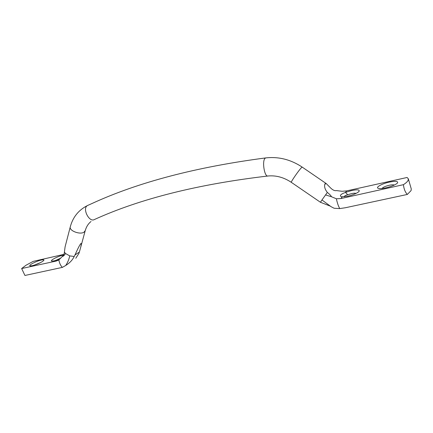 <?xml version="1.0" encoding="UTF-8"?>
<svg xmlns="http://www.w3.org/2000/svg" width="433" height="433" viewBox="0 0 433 433"><rect width="100%" height="100%" fill="white"/><g stroke="black" fill="none" stroke-linecap="round" stroke-linejoin="round"><path stroke-width="0.65" d="M58.888 259.849L56.268 261.061L21.65 268.541L26.002 265.25L33.125 261.397L63.889 254.377M21.65 268.541L24.935 275.464L62.347 267.394C60.506 265.472 59.353 262.966 58.883 259.876L61.962 256.78C63.732 256.006 64.885 254.896 65.426 253.451L69.74 255.892L74.205 256.488C72.549 259.968 69.718 262.966 65.724 265.478C67.667 262.533 69.004 259.34 69.74 255.892M41.314 260.033C36.345 261.056 27.793 265.51 30.115 265.894L32.329 265.7C37.79 264.168 41.622 262.398 43.814 260.395C44.161 259.724 43.327 259.605 41.314 260.033M33.736 265.337L40.837 262.485M63.516 255.069L62.964 255.183C57.827 256.244 49.394 260.677 51.781 261.094L54.195 260.882L60.155 258.81M55.327 260.601L60.896 258.052M75.78 258.263L78.968 253.3L79.997 249.857C81.29 245.251 81.604 243.14 80.944 243.525C80.11 244.142 78.119 247.963 74.969 254.977L74.205 256.488M408.097 180.393L408.324 178.802L407.101 177.476L346.633 190.899L342.075 191.289L336.414 190.58C334.769 190.958 332.912 190.157 330.828 188.176L326.146 183.505L325.14 183.608L324.701 184.707C324.29 187.116 325.167 189.692 327.343 192.436C329.627 194.238 331.023 195.684 331.537 196.777L336.387 198.779L340.966 198.547L403.437 184.669C405.91 183.072 407.464 181.649 408.097 180.393M403.437 184.669C403.854 188.799 405.142 192.063 407.301 194.449L411.069 190.617L411.274 188.95L408.324 178.802M385.949 187.83C382.312 188.599 379.757 188.772 378.274 188.344C375.157 187.467 381.868 183.7 389.256 182.12C395.638 180.87 398.382 181.162 397.494 183.002C395.567 184.826 391.713 186.434 385.949 187.83M394.311 185.075C393.537 184.647 391.849 184.712 389.245 185.259C385.305 186.233 382.913 187.305 382.058 188.474M356.007 193.437C355.293 193.075 353.793 193.134 351.515 193.616L347.699 194.774L345.512 192.409L351.683 190.531C357.425 189.394 359.883 189.681 359.054 191.386C357.122 193.248 353.279 194.882 347.531 196.29L341.366 196.809C339.31 195.613 340.69 194.146 345.512 192.409L346.633 190.899M347.699 194.774C345.307 195.44 344.154 196.122 344.24 196.826L344.246 196.847M302.234 167.127L301.622 167.495C299.127 169.758 290.218 182.688 291.366 182.369L320.436 202.271L330.07 206.038M327.343 192.436L321.957 199.965L331.088 206.693L334.124 208.257L339.732 208.587L345.372 207.748L407.301 194.449M325.546 194.904L331.537 196.777M65.724 265.478L62.347 267.394M70.314 226.735L65.096 246.832L64.409 252.044C64.322 253.9 63.505 255.481 61.962 256.78M88.029 205.291L87.493 205.534C78.584 210.021 72.836 217.171 70.249 226.984C69.096 230.811 80.165 234.967 84.029 232.158L85.258 230.556C86.4 226.638 88.321 223.623 91.022 221.517M268.087 175.987C198.135 184.198 140.276 198.693 94.502 219.482C89.274 222.925 81.924 208.333 87.493 205.534L92.11 203.456C138.425 182.179 196.295 166.997 265.732 157.91L265.277 158.153C261.727 160.394 264.449 177.579 268.087 175.987C276.113 175.251 283.875 177.378 291.366 182.369M321.957 199.965L320.436 202.271M341.366 196.809L342.146 196.955L340.966 198.547M339.732 208.587C338.292 205.946 337.177 202.676 336.387 198.779M325.843 183.376L324.701 184.707M58.666 259.491L56.268 261.061M64.409 252.044L65.426 253.451M74.969 254.977L79.363 252.044M265.732 157.91C278.625 156.475 290.776 159.539 302.191 167.1L326.146 183.505M30.564 265.938L30.115 265.894M52.258 261.142L51.781 261.094M85.187 230.805L80.468 248.136M379.378 188.544L378.274 188.344M358.286 192.095L359.054 191.386M396.65 183.749L397.494 183.002M59.18 259.659L58.06 260.39M43.527 260.731L43.814 260.395"/></g></svg>
